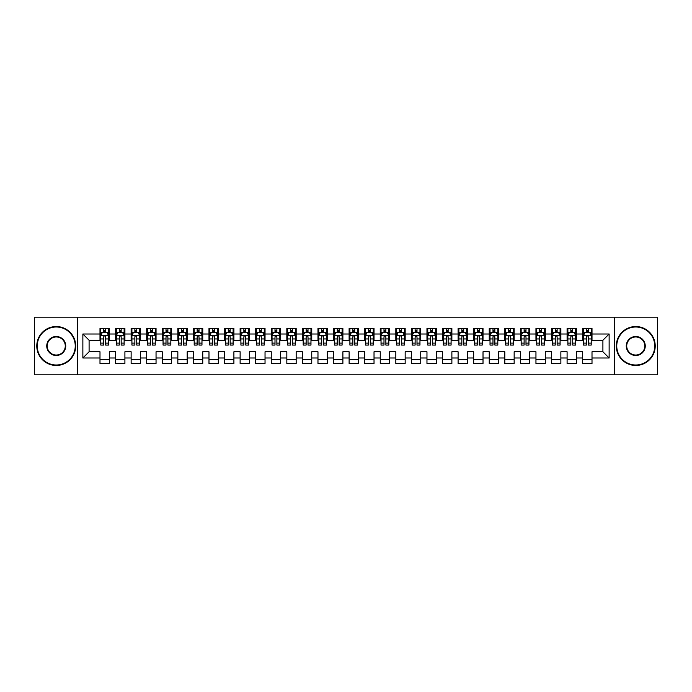 <?xml version="1.0" encoding="UTF-8"?>
<svg xmlns="http://www.w3.org/2000/svg" width="692" height="692" viewBox="0 0 692 692"><rect width="100%" height="100%" fill="white"/><g stroke="black" fill="none" stroke-linecap="round" stroke-linejoin="round"><path stroke-width="1.04" d="M614.271 374.805L657.4 374.805L657.4 317.195L614.271 317.195L614.271 374.805L77.729 374.805L77.729 317.195L34.6 317.195L34.6 374.805L77.729 374.805M614.271 317.195L77.729 317.195M82.867 357.989L82.867 334.011L99.994 334.011L99.994 340.239L89.095 340.239L89.095 351.761L82.867 357.989L99.994 357.989L99.994 363.516L109.336 363.516L109.336 357.989L115.564 357.989L115.564 363.516L124.906 363.516L124.906 357.989L131.134 357.989L131.134 363.516L140.476 363.516L140.476 357.989L146.704 357.989L146.704 363.516L156.046 363.516L156.046 357.989L162.274 357.989L162.274 363.516L171.616 363.516L171.616 357.989L177.844 357.989L177.844 363.516L187.186 363.516L187.186 357.989L193.414 357.989L193.414 363.516L202.756 363.516L202.756 357.989L208.984 357.989L208.984 363.516L218.326 363.516L218.326 357.989L224.554 357.989L224.554 363.516L233.896 363.516L233.896 357.989L240.124 357.989L240.124 363.516L249.466 363.516L249.466 357.989L255.694 357.989L255.694 363.516L265.036 363.516L265.036 357.989L271.264 357.989L271.264 363.516L280.606 363.516L280.606 357.989L286.834 357.989L286.834 363.516L296.176 363.516L296.176 357.989L302.404 357.989L302.404 363.516L311.746 363.516L311.746 357.989L317.974 357.989L317.974 363.516L327.316 363.516L327.316 357.989L333.544 357.989L333.544 363.516L342.886 363.516L342.886 357.989L349.114 357.989L349.114 363.516L358.456 363.516L358.456 357.989L364.684 357.989L364.684 363.516L374.026 363.516L374.026 357.989L380.254 357.989L380.254 363.516L389.596 363.516L389.596 357.989L395.824 357.989L395.824 363.516L405.166 363.516L405.166 357.989L411.394 357.989L411.394 363.516L420.736 363.516L420.736 357.989L426.964 357.989L426.964 363.516L436.306 363.516L436.306 357.989L442.534 357.989L442.534 363.516L451.876 363.516L451.876 357.989L458.104 357.989L458.104 363.516L467.446 363.516L467.446 357.989L473.674 357.989L473.674 363.516L483.016 363.516L483.016 357.989L489.244 357.989L489.244 363.516L498.586 363.516L498.586 357.989L504.814 357.989L504.814 363.516L514.156 363.516L514.156 357.989L520.384 357.989L520.384 363.516L529.726 363.516L529.726 357.989L535.954 357.989L535.954 363.516L545.296 363.516L545.296 357.989L551.524 357.989L551.524 363.516L560.866 363.516L560.866 357.989L567.094 357.989L567.094 363.516L576.436 363.516L576.436 357.989L582.664 357.989L582.664 363.516L592.006 363.516L592.006 351.761L602.905 351.761L602.905 340.239L592.006 340.239L592.006 334.011L609.133 334.011L609.133 357.989L592.006 357.989M592.006 334.011L592.006 328.484L582.664 328.484L582.664 334.011L576.436 334.011L576.436 328.484L567.094 328.484L567.094 334.011L560.866 334.011L560.866 328.484L551.524 328.484L551.524 334.011L545.296 334.011L545.296 328.484L535.954 328.484L535.954 334.011L529.726 334.011L529.726 328.484L520.384 328.484L520.384 334.011L514.156 334.011L514.156 328.484L504.814 328.484L504.814 334.011L498.586 334.011L498.586 328.484L489.244 328.484L489.244 334.011L483.016 334.011L483.016 328.484L473.674 328.484L473.674 334.011L467.446 334.011L467.446 328.484L458.104 328.484L458.104 334.011L451.876 334.011L451.876 328.484L442.534 328.484L442.534 334.011L436.306 334.011L436.306 328.484L426.964 328.484L426.964 334.011L420.736 334.011L420.736 328.484L411.394 328.484L411.394 334.011L405.166 334.011L405.166 328.484L395.824 328.484L395.824 334.011L389.596 334.011L389.596 328.484L380.254 328.484L380.254 334.011L374.026 334.011L374.026 328.484L364.684 328.484L364.684 334.011L358.456 334.011L358.456 328.484L349.114 328.484L349.114 334.011L342.886 334.011L342.886 328.484L333.544 328.484L333.544 334.011L327.316 334.011L327.316 328.484L317.974 328.484L317.974 334.011L311.746 334.011L311.746 328.484L302.404 328.484L302.404 334.011L296.176 334.011L296.176 328.484L286.834 328.484L286.834 334.011L280.606 334.011L280.606 328.484L271.264 328.484L271.264 334.011L265.036 334.011L265.036 328.484L255.694 328.484L255.694 334.011L249.466 334.011L249.466 328.484L240.124 328.484L240.124 334.011L233.896 334.011L233.896 328.484L224.554 328.484L224.554 334.011L218.326 334.011L218.326 328.484L208.984 328.484L208.984 334.011L202.756 334.011L202.756 328.484L193.414 328.484L193.414 334.011L187.186 334.011L187.186 328.484L177.844 328.484L177.844 334.011L171.616 334.011L171.616 328.484L162.274 328.484L162.274 334.011L156.046 334.011L156.046 328.484L146.704 328.484L146.704 334.011L140.476 334.011L140.476 328.484L131.134 328.484L131.134 334.011L124.906 334.011L124.906 328.484L115.564 328.484L115.564 334.011L109.336 334.011L109.336 328.484L99.994 328.484L99.994 334.011M576.436 357.989L576.436 351.761L582.664 351.761L582.664 357.989M609.133 334.011L602.905 340.239M560.866 357.989L560.866 351.761L567.094 351.761L567.094 357.989M582.664 334.011L582.664 340.239L576.436 340.239L576.436 334.011M545.296 357.989L545.296 351.761L551.524 351.761L551.524 357.989M567.094 334.011L567.094 340.239L560.866 340.239L560.866 334.011M529.726 357.989L529.726 351.761L535.954 351.761L535.954 357.989M551.524 334.011L551.524 340.239L545.296 340.239L545.296 334.011M514.156 357.989L514.156 351.761L520.384 351.761L520.384 357.989M535.954 334.011L535.954 340.239L529.726 340.239L529.726 334.011M498.586 357.989L498.586 351.761L504.814 351.761L504.814 357.989M520.384 334.011L520.384 340.239L514.156 340.239L514.156 334.011M483.016 357.989L483.016 351.761L489.244 351.761L489.244 357.989M504.814 334.011L504.814 340.239L498.586 340.239L498.586 334.011M467.446 357.989L467.446 351.761L473.674 351.761L473.674 357.989M489.244 334.011L489.244 340.239L483.016 340.239L483.016 334.011M451.876 357.989L451.876 351.761L458.104 351.761L458.104 357.989M473.674 334.011L473.674 340.239L467.446 340.239L467.446 334.011M436.306 357.989L436.306 351.761L442.534 351.761L442.534 357.989M458.104 334.011L458.104 340.239L451.876 340.239L451.876 334.011M420.736 357.989L420.736 351.761L426.964 351.761L426.964 357.989M442.534 334.011L442.534 340.239L436.306 340.239L436.306 334.011M405.166 357.989L405.166 351.761L411.394 351.761L411.394 357.989M426.964 334.011L426.964 340.239L420.736 340.239L420.736 334.011M389.596 357.989L389.596 351.761L395.824 351.761L395.824 357.989M411.394 334.011L411.394 340.239L405.166 340.239L405.166 334.011M374.026 357.989L374.026 351.761L380.254 351.761L380.254 357.989M395.824 334.011L395.824 340.239L389.596 340.239L389.596 334.011M358.456 357.989L358.456 351.761L364.684 351.761L364.684 357.989M380.254 334.011L380.254 340.239L374.026 340.239L374.026 334.011M342.886 357.989L342.886 351.761L349.114 351.761L349.114 357.989M364.684 334.011L364.684 340.239L358.456 340.239L358.456 334.011M327.316 357.989L327.316 351.761L333.544 351.761L333.544 357.989M349.114 334.011L349.114 340.239L342.886 340.239L342.886 334.011M311.746 357.989L311.746 351.761L317.974 351.761L317.974 357.989M333.544 334.011L333.544 340.239L327.316 340.239L327.316 334.011M296.176 357.989L296.176 351.761L302.404 351.761L302.404 357.989M317.974 334.011L317.974 340.239L311.746 340.239L311.746 334.011M280.606 357.989L280.606 351.761L286.834 351.761L286.834 357.989M302.404 334.011L302.404 340.239L296.176 340.239L296.176 334.011M265.036 357.989L265.036 351.761L271.264 351.761L271.264 357.989M286.834 334.011L286.834 340.239L280.606 340.239L280.606 334.011M249.466 357.989L249.466 351.761L255.694 351.761L255.694 357.989M271.264 334.011L271.264 340.239L265.036 340.239L265.036 334.011M233.896 357.989L233.896 351.761L240.124 351.761L240.124 357.989M255.694 334.011L255.694 340.239L249.466 340.239L249.466 334.011M218.326 357.989L218.326 351.761L224.554 351.761L224.554 357.989M240.124 334.011L240.124 340.239L233.896 340.239L233.896 334.011M202.756 357.989L202.756 351.761L208.984 351.761L208.984 357.989M224.554 334.011L224.554 340.239L218.326 340.239L218.326 334.011M187.186 357.989L187.186 351.761L193.414 351.761L193.414 357.989M208.984 334.011L208.984 340.239L202.756 340.239L202.756 334.011M171.616 357.989L171.616 351.761L177.844 351.761L177.844 357.989M193.414 334.011L193.414 340.239L187.186 340.239L187.186 334.011M156.046 357.989L156.046 351.761L162.274 351.761L162.274 357.989M177.844 334.011L177.844 340.239L171.616 340.239L171.616 334.011M140.476 357.989L140.476 351.761L146.704 351.761L146.704 357.989M162.274 334.011L162.274 340.239L156.046 340.239L156.046 334.011M124.906 357.989L124.906 351.761L131.134 351.761L131.134 357.989M146.704 334.011L146.704 340.239L140.476 340.239L140.476 334.011M109.336 357.989L109.336 351.761L115.564 351.761L115.564 357.989M131.134 334.011L131.134 340.239L124.906 340.239L124.906 334.011M89.095 351.761L99.994 351.761L99.994 357.989M115.564 334.011L115.564 340.239L109.336 340.239L109.336 334.011M582.664 332.376L583.442 332.376M591.227 332.376L592.006 332.376M567.094 332.376L567.872 332.376M575.658 332.376L576.436 332.376M551.524 332.376L552.303 332.376M560.087 332.376L560.866 332.376M535.954 332.376L536.732 332.376M544.518 332.376L545.296 332.376M520.384 332.376L521.163 332.376M528.947 332.376L529.726 332.376M504.814 332.376L505.592 332.376M513.377 332.376L514.156 332.376M489.244 332.376L490.022 332.376M497.808 332.376L498.586 332.376M473.674 332.376L474.452 332.376M482.238 332.376L483.016 332.376M458.104 332.376L458.882 332.376M466.668 332.376L467.446 332.376M442.534 332.376L443.312 332.376M451.097 332.376L451.876 332.376M426.964 332.376L427.743 332.376M435.527 332.376L436.306 332.376M411.394 332.376L412.173 332.376M419.957 332.376L420.736 332.376M395.824 332.376L396.603 332.376M404.387 332.376L405.166 332.376M380.254 332.376L381.032 332.376M388.817 332.376L389.596 332.376M364.684 332.376L365.462 332.376M373.248 332.376L374.026 332.376M349.114 332.376L349.892 332.376M357.678 332.376L358.456 332.376M333.544 332.376L334.322 332.376M342.108 332.376L342.886 332.376M317.974 332.376L318.752 332.376M326.538 332.376L327.316 332.376M302.404 332.376L303.183 332.376M310.967 332.376L311.746 332.376M286.834 332.376L287.613 332.376M295.397 332.376L296.176 332.376M271.264 332.376L272.043 332.376M279.827 332.376L280.606 332.376M255.694 332.376L256.473 332.376M264.257 332.376L265.036 332.376M240.124 332.376L240.903 332.376M248.688 332.376L249.466 332.376M224.554 332.376L225.333 332.376M233.118 332.376L233.896 332.376M208.984 332.376L209.762 332.376M217.547 332.376L218.326 332.376M193.414 332.376L194.192 332.376M201.977 332.376L202.756 332.376M177.844 332.376L178.623 332.376M186.407 332.376L187.186 332.376M162.274 332.376L163.053 332.376M170.838 332.376L171.616 332.376M146.704 332.376L147.482 332.376M155.268 332.376L156.046 332.376M131.134 332.376L131.912 332.376M139.697 332.376L140.476 332.376M115.564 332.376L116.343 332.376M124.127 332.376L124.906 332.376M99.994 332.376L100.772 332.376M108.558 332.376L109.336 332.376M99.994 359.624L109.336 359.624M115.564 359.624L124.906 359.624M131.134 359.624L140.476 359.624M146.704 359.624L156.046 359.624M162.274 359.624L171.616 359.624M177.844 359.624L187.186 359.624M193.414 359.624L202.756 359.624M208.984 359.624L218.326 359.624M224.554 359.624L233.896 359.624M240.124 359.624L249.466 359.624M255.694 359.624L265.036 359.624M271.264 359.624L280.606 359.624M286.834 359.624L296.176 359.624M302.404 359.624L311.746 359.624M317.974 359.624L327.316 359.624M333.544 359.624L342.886 359.624M349.114 359.624L358.456 359.624M364.684 359.624L374.026 359.624M380.254 359.624L389.596 359.624M395.824 359.624L405.166 359.624M411.394 359.624L420.736 359.624M426.964 359.624L436.306 359.624M442.534 359.624L451.876 359.624M458.104 359.624L467.446 359.624M473.674 359.624L483.016 359.624M489.244 359.624L498.586 359.624M504.814 359.624L514.156 359.624M520.384 359.624L529.726 359.624M535.954 359.624L545.296 359.624M551.524 359.624L560.866 359.624M567.094 359.624L576.436 359.624M582.664 359.624L592.006 359.624M82.867 334.011L89.095 340.239M602.905 351.761L609.133 357.989M105.599 330.508L103.731 330.508M108.558 343.111L105.599 343.111L105.599 345.066L108.558 345.066L108.558 335.568L107.001 332.454L102.329 332.454L100.772 335.568L100.772 345.066L103.731 345.066L103.731 343.111L100.772 343.111M100.772 335.568L100.772 328.484M108.558 335.568L108.558 328.484M103.731 332.454L103.731 328.484M105.599 328.484L105.599 332.454M105.599 343.111L105.599 336.736C104.976 335.534 104.354 335.534 103.731 336.736L103.731 343.111M105.599 332.376L103.731 332.376M121.169 330.508L119.301 330.508M124.127 343.111L121.169 343.111L121.169 345.066L124.127 345.066L124.127 335.568L122.57 332.454L117.9 332.454L116.343 335.568L116.343 345.066L119.301 345.066L119.301 343.111L116.343 343.111M116.343 335.568L116.343 328.484M124.127 335.568L124.127 328.484M119.301 332.454L119.301 328.484M121.169 328.484L121.169 332.454M121.169 343.111L121.169 336.736C120.546 335.534 119.924 335.534 119.301 336.736L119.301 343.111M121.169 332.376L119.301 332.376M136.739 330.508L134.871 330.508M139.697 343.111L136.739 343.111L136.739 345.066L139.697 345.066L139.697 335.568L138.141 332.454L133.47 332.454L131.912 335.568L131.912 345.066L134.871 345.066L134.871 343.111L131.912 343.111M131.912 335.568L131.912 328.484M139.697 335.568L139.697 328.484M134.871 332.454L134.871 328.484M136.739 328.484L136.739 332.454M136.739 343.111L136.739 336.736C136.116 335.534 135.494 335.534 134.871 336.736L134.871 343.111M136.739 332.376L134.871 332.376M56.242 364.995A18.995 18.995 0 0 0 75.238 346A18.995 18.995 0 0 0 56.242 327.005A18.995 18.995 0 0 0 37.247 346A18.995 18.995 0 0 0 56.242 364.995M56.242 326.538A19.462 19.462 0 0 1 75.705 346A19.462 19.462 0 0 1 56.242 365.462A19.462 19.462 0 0 1 36.78 346A19.462 19.462 0 0 1 56.242 326.538M56.242 355.498A9.498 9.498 0 0 1 46.745 346A9.498 9.498 0 0 1 56.242 336.502A9.498 9.498 0 0 1 65.74 346A9.498 9.498 0 0 1 56.242 355.498M56.242 336.969A9.031 9.031 0 0 0 47.212 346A9.031 9.031 0 0 0 56.242 355.031A9.031 9.031 0 0 0 65.273 346A9.031 9.031 0 0 0 56.242 336.969M635.758 364.995A18.995 18.995 0 0 0 654.753 346A18.995 18.995 0 0 0 635.758 327.005A18.995 18.995 0 0 0 616.762 346A18.995 18.995 0 0 0 635.758 364.995M635.758 326.538A19.462 19.462 0 0 1 655.22 346A19.462 19.462 0 0 1 635.758 365.462A19.462 19.462 0 0 1 616.295 346A19.462 19.462 0 0 1 635.758 326.538M635.758 355.498A9.498 9.498 0 0 1 626.26 346A9.498 9.498 0 0 1 635.758 336.502A9.498 9.498 0 0 1 645.255 346A9.498 9.498 0 0 1 635.758 355.498M635.758 336.969A9.031 9.031 0 0 0 626.727 346A9.031 9.031 0 0 0 635.758 355.031A9.031 9.031 0 0 0 644.788 346A9.031 9.031 0 0 0 635.758 336.969M152.309 330.508L150.441 330.508M155.268 343.111L152.309 343.111L152.309 345.066L155.268 345.066L155.268 335.568L153.71 332.454L149.04 332.454L147.482 335.568L147.482 345.066L150.441 345.066L150.441 343.111L147.482 343.111M147.482 335.568L147.482 328.484M155.268 335.568L155.268 328.484M150.441 332.454L150.441 328.484M152.309 328.484L152.309 332.454M152.309 343.111L152.309 336.736C151.686 335.534 151.064 335.534 150.441 336.736L150.441 343.111M152.309 332.376L150.441 332.376M167.879 330.508L166.011 330.508M170.838 343.111L167.879 343.111L167.879 345.066L170.838 345.066L170.838 335.568L169.28 332.454L164.609 332.454L163.053 335.568L163.053 345.066L166.011 345.066L166.011 343.111L163.053 343.111M163.053 335.568L163.053 328.484M170.838 335.568L170.838 328.484M166.011 332.454L166.011 328.484M167.879 328.484L167.879 332.454M167.879 343.111L167.879 336.736C167.256 335.534 166.634 335.534 166.011 336.736L166.011 343.111M167.879 332.376L166.011 332.376M183.449 330.508L181.581 330.508M186.407 343.111L183.449 343.111L183.449 345.066L186.407 345.066L186.407 335.568L184.85 332.454L180.18 332.454L178.623 335.568L178.623 345.066L181.581 345.066L181.581 343.111L178.623 343.111M178.623 335.568L178.623 328.484M186.407 335.568L186.407 328.484M181.581 332.454L181.581 328.484M183.449 328.484L183.449 332.454M183.449 343.111L183.449 336.736C182.826 335.534 182.204 335.534 181.581 336.736L181.581 343.111M183.449 332.376L181.581 332.376M199.019 330.508L197.151 330.508M201.977 343.111L199.019 343.111L199.019 345.066L201.977 345.066L201.977 335.568L200.42 332.454L195.75 332.454L194.192 335.568L194.192 345.066L197.151 345.066L197.151 343.111L194.192 343.111M194.192 335.568L194.192 328.484M201.977 335.568L201.977 328.484M197.151 332.454L197.151 328.484M199.019 328.484L199.019 332.454M199.019 343.111L199.019 336.736C198.396 335.534 197.774 335.534 197.151 336.736L197.151 343.111M199.019 332.376L197.151 332.376M214.589 330.508L212.721 330.508M217.547 343.111L214.589 343.111L214.589 345.066L217.547 345.066L217.547 335.568L215.99 332.454L211.32 332.454L209.762 335.568L209.762 345.066L212.721 345.066L212.721 343.111L209.762 343.111M209.762 335.568L209.762 328.484M217.547 335.568L217.547 328.484M212.721 332.454L212.721 328.484M214.589 328.484L214.589 332.454M214.589 343.111L214.589 336.736C213.966 335.534 213.344 335.534 212.721 336.736L212.721 343.111M214.589 332.376L212.721 332.376M230.159 330.508L228.291 330.508M233.118 343.111L230.159 343.111L230.159 345.066L233.118 345.066L233.118 335.568L231.56 332.454L226.889 332.454L225.333 335.568L225.333 345.066L228.291 345.066L228.291 343.111L225.333 343.111M225.333 335.568L225.333 328.484M233.118 335.568L233.118 328.484M228.291 332.454L228.291 328.484M230.159 328.484L230.159 332.454M230.159 343.111L230.159 336.736C229.536 335.534 228.914 335.534 228.291 336.736L228.291 343.111M230.159 332.376L228.291 332.376M245.729 330.508L243.861 330.508M248.688 343.111L245.729 343.111L245.729 345.066L248.688 345.066L248.688 335.568L247.13 332.454L242.46 332.454L240.903 335.568L240.903 345.066L243.861 345.066L243.861 343.111L240.903 343.111M240.903 335.568L240.903 328.484M248.688 335.568L248.688 328.484M243.861 332.454L243.861 328.484M245.729 328.484L245.729 332.454M245.729 343.111L245.729 336.736C245.106 335.534 244.484 335.534 243.861 336.736L243.861 343.111M245.729 332.376L243.861 332.376M261.299 330.508L259.431 330.508M264.257 343.111L261.299 343.111L261.299 345.066L264.257 345.066L264.257 335.568L262.7 332.454L258.029 332.454L256.473 335.568L256.473 345.066L259.431 345.066L259.431 343.111L256.473 343.111M256.473 335.568L256.473 328.484M264.257 335.568L264.257 328.484M259.431 332.454L259.431 328.484M261.299 328.484L261.299 332.454M261.299 343.111L261.299 336.736C260.676 335.534 260.054 335.534 259.431 336.736L259.431 343.111M261.299 332.376L259.431 332.376M276.869 330.508L275.001 330.508M279.827 343.111L276.869 343.111L276.869 345.066L279.827 345.066L279.827 335.568L278.27 332.454L273.6 332.454L272.043 335.568L272.043 345.066L275.001 345.066L275.001 343.111L272.043 343.111M272.043 335.568L272.043 328.484M279.827 335.568L279.827 328.484M275.001 332.454L275.001 328.484M276.869 328.484L276.869 332.454M276.869 343.111L276.869 336.736C276.246 335.534 275.624 335.534 275.001 336.736L275.001 343.111M276.869 332.376L275.001 332.376M292.439 330.508L290.571 330.508M295.397 343.111L292.439 343.111L292.439 345.066L295.397 345.066L295.397 335.568L293.84 332.454L289.17 332.454L287.613 335.568L287.613 345.066L290.571 345.066L290.571 343.111L287.613 343.111M287.613 335.568L287.613 328.484M295.397 335.568L295.397 328.484M290.571 332.454L290.571 328.484M292.439 328.484L292.439 332.454M292.439 343.111L292.439 336.736C291.816 335.534 291.194 335.534 290.571 336.736L290.571 343.111M292.439 332.376L290.571 332.376M308.009 330.508L306.141 330.508M310.967 343.111L308.009 343.111L308.009 345.066L310.967 345.066L310.967 335.568L309.411 332.454L304.74 332.454L303.183 335.568L303.183 345.066L306.141 345.066L306.141 343.111L303.183 343.111M303.183 335.568L303.183 328.484M310.967 335.568L310.967 328.484M306.141 332.454L306.141 328.484M308.009 328.484L308.009 332.454M308.009 343.111L308.009 336.736C307.386 335.534 306.764 335.534 306.141 336.736L306.141 343.111M308.009 332.376L306.141 332.376M323.579 330.508L321.711 330.508M326.538 343.111L323.579 343.111L323.579 345.066L326.538 345.066L326.538 335.568L324.981 332.454L320.31 332.454L318.752 335.568L318.752 345.066L321.711 345.066L321.711 343.111L318.752 343.111M318.752 335.568L318.752 328.484M326.538 335.568L326.538 328.484M321.711 332.454L321.711 328.484M323.579 328.484L323.579 332.454M323.579 343.111L323.579 336.736C322.956 335.534 322.334 335.534 321.711 336.736L321.711 343.111M323.579 332.376L321.711 332.376M339.149 330.508L337.281 330.508M342.108 343.111L339.149 343.111L339.149 345.066L342.108 345.066L342.108 335.568L340.55 332.454L335.88 332.454L334.322 335.568L334.322 345.066L337.281 345.066L337.281 343.111L334.322 343.111M334.322 335.568L334.322 328.484M342.108 335.568L342.108 328.484M337.281 332.454L337.281 328.484M339.149 328.484L339.149 332.454M339.149 343.111L339.149 336.736C338.526 335.534 337.904 335.534 337.281 336.736L337.281 343.111M339.149 332.376L337.281 332.376M354.719 330.508L352.851 330.508M357.678 343.111L354.719 343.111L354.719 345.066L357.678 345.066L357.678 335.568L356.12 332.454L351.45 332.454L349.892 335.568L349.892 345.066L352.851 345.066L352.851 343.111L349.892 343.111M349.892 335.568L349.892 328.484M357.678 335.568L357.678 328.484M352.851 332.454L352.851 328.484M354.719 328.484L354.719 332.454M354.719 343.111L354.719 336.736C354.096 335.534 353.474 335.534 352.851 336.736L352.851 343.111M354.719 332.376L352.851 332.376M370.289 330.508L368.421 330.508M373.248 343.111L370.289 343.111L370.289 345.066L373.248 345.066L373.248 335.568L371.69 332.454L367.019 332.454L365.462 335.568L365.462 345.066L368.421 345.066L368.421 343.111L365.462 343.111M365.462 335.568L365.462 328.484M373.248 335.568L373.248 328.484M368.421 332.454L368.421 328.484M370.289 328.484L370.289 332.454M370.289 343.111L370.289 336.736C369.666 335.534 369.044 335.534 368.421 336.736L368.421 343.111M370.289 332.376L368.421 332.376M385.859 330.508L383.991 330.508M388.817 343.111L385.859 343.111L385.859 345.066L388.817 345.066L388.817 335.568L387.26 332.454L382.589 332.454L381.032 335.568L381.032 345.066L383.991 345.066L383.991 343.111L381.032 343.111M381.032 335.568L381.032 328.484M388.817 335.568L388.817 328.484M383.991 332.454L383.991 328.484M385.859 328.484L385.859 332.454M385.859 343.111L385.859 336.736C385.236 335.534 384.614 335.534 383.991 336.736L383.991 343.111M385.859 332.376L383.991 332.376M401.429 330.508L399.561 330.508M404.387 343.111L401.429 343.111L401.429 345.066L404.387 345.066L404.387 335.568L402.83 332.454L398.159 332.454L396.603 335.568L396.603 345.066L399.561 345.066L399.561 343.111L396.603 343.111M396.603 335.568L396.603 328.484M404.387 335.568L404.387 328.484M399.561 332.454L399.561 328.484M401.429 328.484L401.429 332.454M401.429 343.111L401.429 336.736C400.806 335.534 400.184 335.534 399.561 336.736L399.561 343.111M401.429 332.376L399.561 332.376M416.999 330.508L415.131 330.508M419.957 343.111L416.999 343.111L416.999 345.066L419.957 345.066L419.957 335.568L418.4 332.454L413.73 332.454L412.173 335.568L412.173 345.066L415.131 345.066L415.131 343.111L412.173 343.111M412.173 335.568L412.173 328.484M419.957 335.568L419.957 328.484M415.131 332.454L415.131 328.484M416.999 328.484L416.999 332.454M416.999 343.111L416.999 336.736C416.376 335.534 415.754 335.534 415.131 336.736L415.131 343.111M416.999 332.376L415.131 332.376M432.569 330.508L430.701 330.508M435.527 343.111L432.569 343.111L432.569 345.066L435.527 345.066L435.527 335.568L433.97 332.454L429.3 332.454L427.743 335.568L427.743 345.066L430.701 345.066L430.701 343.111L427.743 343.111M427.743 335.568L427.743 328.484M435.527 335.568L435.527 328.484M430.701 332.454L430.701 328.484M432.569 328.484L432.569 332.454M432.569 343.111L432.569 336.736C431.946 335.534 431.324 335.534 430.701 336.736L430.701 343.111M432.569 332.376L430.701 332.376M448.139 330.508L446.271 330.508M451.097 343.111L448.139 343.111L448.139 345.066L451.097 345.066L451.097 335.568L449.541 332.454L444.869 332.454L443.312 335.568L443.312 345.066L446.271 345.066L446.271 343.111L443.312 343.111M443.312 335.568L443.312 328.484M451.097 335.568L451.097 328.484M446.271 332.454L446.271 328.484M448.139 328.484L448.139 332.454M448.139 343.111L448.139 336.736C447.516 335.534 446.894 335.534 446.271 336.736L446.271 343.111M448.139 332.376L446.271 332.376M463.709 330.508L461.841 330.508M466.668 343.111L463.709 343.111L463.709 345.066L466.668 345.066L466.668 335.568L465.111 332.454L460.439 332.454L458.882 335.568L458.882 345.066L461.841 345.066L461.841 343.111L458.882 343.111M458.882 335.568L458.882 328.484M466.668 335.568L466.668 328.484M461.841 332.454L461.841 328.484M463.709 328.484L463.709 332.454M463.709 343.111L463.709 336.736C463.086 335.534 462.464 335.534 461.841 336.736L461.841 343.111M463.709 332.376L461.841 332.376M479.279 330.508L477.411 330.508M482.238 343.111L479.279 343.111L479.279 345.066L482.238 345.066L482.238 335.568L480.681 332.454L476.009 332.454L474.452 335.568L474.452 345.066L477.411 345.066L477.411 343.111L474.452 343.111M474.452 335.568L474.452 328.484M482.238 335.568L482.238 328.484M477.411 332.454L477.411 328.484M479.279 328.484L479.279 332.454M479.279 343.111L479.279 336.736C478.656 335.534 478.034 335.534 477.411 336.736L477.411 343.111M479.279 332.376L477.411 332.376M494.849 330.508L492.981 330.508M497.808 343.111L494.849 343.111L494.849 345.066L497.808 345.066L497.808 335.568L496.251 332.454L491.579 332.454L490.022 335.568L490.022 345.066L492.981 345.066L492.981 343.111L490.022 343.111M490.022 335.568L490.022 328.484M497.808 335.568L497.808 328.484M492.981 332.454L492.981 328.484M494.849 328.484L494.849 332.454M494.849 343.111L494.849 336.736C494.226 335.534 493.604 335.534 492.981 336.736L492.981 343.111M494.849 332.376L492.981 332.376M510.419 330.508L508.551 330.508M513.377 343.111L510.419 343.111L510.419 345.066L513.377 345.066L513.377 335.568L511.821 332.454L507.149 332.454L505.592 335.568L505.592 345.066L508.551 345.066L508.551 343.111L505.592 343.111M505.592 335.568L505.592 328.484M513.377 335.568L513.377 328.484M508.551 332.454L508.551 328.484M510.419 328.484L510.419 332.454M510.419 343.111L510.419 336.736C509.796 335.534 509.174 335.534 508.551 336.736L508.551 343.111M510.419 332.376L508.551 332.376M525.989 330.508L524.121 330.508M528.947 343.111L525.989 343.111L525.989 345.066L528.947 345.066L528.947 335.568L527.391 332.454L522.719 332.454L521.163 335.568L521.163 345.066L524.121 345.066L524.121 343.111L521.163 343.111M521.163 335.568L521.163 328.484M528.947 335.568L528.947 328.484M524.121 332.454L524.121 328.484M525.989 328.484L525.989 332.454M525.989 343.111L525.989 336.736C525.366 335.534 524.744 335.534 524.121 336.736L524.121 343.111M525.989 332.376L524.121 332.376M541.559 330.508L539.691 330.508M544.518 343.111L541.559 343.111L541.559 345.066L544.518 345.066L544.518 335.568L542.961 332.454L538.289 332.454L536.732 335.568L536.732 345.066L539.691 345.066L539.691 343.111L536.732 343.111M536.732 335.568L536.732 328.484M544.518 335.568L544.518 328.484M539.691 332.454L539.691 328.484M541.559 328.484L541.559 332.454M541.559 343.111L541.559 336.736C540.936 335.534 540.314 335.534 539.691 336.736L539.691 343.111M541.559 332.376L539.691 332.376M557.129 330.508L555.261 330.508M560.087 343.111L557.129 343.111L557.129 345.066L560.087 345.066L560.087 335.568L558.531 332.454L553.859 332.454L552.303 335.568L552.303 345.066L555.261 345.066L555.261 343.111L552.303 343.111M552.303 335.568L552.303 328.484M560.087 335.568L560.087 328.484M555.261 332.454L555.261 328.484M557.129 328.484L557.129 332.454M557.129 343.111L557.129 336.736C556.506 335.534 555.884 335.534 555.261 336.736L555.261 343.111M557.129 332.376L555.261 332.376M572.699 330.508L570.831 330.508M575.658 343.111L572.699 343.111L572.699 345.066L575.658 345.066L575.658 335.568L574.101 332.454L569.429 332.454L567.872 335.568L567.872 345.066L570.831 345.066L570.831 343.111L567.872 343.111M567.872 335.568L567.872 328.484M575.658 335.568L575.658 328.484M570.831 332.454L570.831 328.484M572.699 328.484L572.699 332.454M572.699 343.111L572.699 336.736C572.076 335.534 571.454 335.534 570.831 336.736L570.831 343.111M572.699 332.376L570.831 332.376M588.269 330.508L586.401 330.508M591.227 343.111L588.269 343.111L588.269 345.066L591.227 345.066L591.227 335.568L589.671 332.454L584.999 332.454L583.442 335.568L583.442 345.066L586.401 345.066L586.401 343.111L583.442 343.111M583.442 335.568L583.442 328.484M591.227 335.568L591.227 328.484M586.401 332.454L586.401 328.484M588.269 328.484L588.269 332.454M588.269 343.111L588.269 336.736C587.646 335.534 587.024 335.534 586.401 336.736L586.401 343.111M588.269 332.376L586.401 332.376M108.514 335.49L100.807 335.49M100.772 332.644L102.234 332.644M107.096 332.644L108.558 332.644M103.731 338.942L100.772 338.942M108.558 338.942L105.599 338.942M105.599 331.503L103.731 331.503M124.084 335.49L116.377 335.49M116.343 332.644L117.804 332.644M122.666 332.644L124.127 332.644M119.301 338.942L116.343 338.942M124.127 338.942L121.169 338.942M121.169 331.503L119.301 331.503M139.654 335.49L131.947 335.49M131.912 332.644L133.374 332.644M138.236 332.644L139.697 332.644M134.871 338.942L131.912 338.942M139.697 338.942L136.739 338.942M136.739 331.503L134.871 331.503M155.224 335.49L147.517 335.49M147.482 332.644L148.944 332.644M153.806 332.644L155.268 332.644M150.441 338.942L147.482 338.942M155.268 338.942L152.309 338.942M152.309 331.503L150.441 331.503M170.794 335.49L163.087 335.49M163.053 332.644L164.514 332.644M169.376 332.644L170.838 332.644M166.011 338.942L163.053 338.942M170.838 338.942L167.879 338.942M167.879 331.503L166.011 331.503M186.364 335.49L178.657 335.49M178.623 332.644L180.084 332.644M184.946 332.644L186.407 332.644M181.581 338.942L178.623 338.942M186.407 338.942L183.449 338.942M183.449 331.503L181.581 331.503M201.934 335.49L194.227 335.49M194.192 332.644L195.654 332.644M200.516 332.644L201.977 332.644M197.151 338.942L194.192 338.942M201.977 338.942L199.019 338.942M199.019 331.503L197.151 331.503M217.504 335.49L209.797 335.49M209.762 332.644L211.224 332.644M216.086 332.644L217.547 332.644M212.721 338.942L209.762 338.942M217.547 338.942L214.589 338.942M214.589 331.503L212.721 331.503M233.074 335.49L225.367 335.49M225.333 332.644L226.794 332.644M231.656 332.644L233.118 332.644M228.291 338.942L225.333 338.942M233.118 338.942L230.159 338.942M230.159 331.503L228.291 331.503M248.644 335.49L240.937 335.49M240.903 332.644L242.364 332.644M247.226 332.644L248.688 332.644M243.861 338.942L240.903 338.942M248.688 338.942L245.729 338.942M245.729 331.503L243.861 331.503M264.214 335.49L256.507 335.49M256.473 332.644L257.934 332.644M262.796 332.644L264.257 332.644M259.431 338.942L256.473 338.942M264.257 338.942L261.299 338.942M261.299 331.503L259.431 331.503M279.784 335.49L272.077 335.49M272.043 332.644L273.504 332.644M278.366 332.644L279.827 332.644M275.001 338.942L272.043 338.942M279.827 338.942L276.869 338.942M276.869 331.503L275.001 331.503M295.354 335.49L287.647 335.49M287.613 332.644L289.074 332.644M293.936 332.644L295.397 332.644M290.571 338.942L287.613 338.942M295.397 338.942L292.439 338.942M292.439 331.503L290.571 331.503M310.924 335.49L303.217 335.49M303.183 332.644L304.644 332.644M309.506 332.644L310.967 332.644M306.141 338.942L303.183 338.942M310.967 338.942L308.009 338.942M308.009 331.503L306.141 331.503M326.494 335.49L318.787 335.49M318.752 332.644L320.214 332.644M325.076 332.644L326.538 332.644M321.711 338.942L318.752 338.942M326.538 338.942L323.579 338.942M323.579 331.503L321.711 331.503M342.064 335.49L334.357 335.49M334.322 332.644L335.784 332.644M340.646 332.644L342.108 332.644M337.281 338.942L334.322 338.942M342.108 338.942L339.149 338.942M339.149 331.503L337.281 331.503M357.634 335.49L349.927 335.49M349.892 332.644L351.354 332.644M356.216 332.644L357.678 332.644M352.851 338.942L349.892 338.942M357.678 338.942L354.719 338.942M354.719 331.503L352.851 331.503M373.204 335.49L365.497 335.49M365.462 332.644L366.924 332.644M371.786 332.644L373.248 332.644M368.421 338.942L365.462 338.942M373.248 338.942L370.289 338.942M370.289 331.503L368.421 331.503M388.774 335.49L381.067 335.49M381.032 332.644L382.494 332.644M387.356 332.644L388.817 332.644M383.991 338.942L381.032 338.942M388.817 338.942L385.859 338.942M385.859 331.503L383.991 331.503M404.344 335.49L396.637 335.49M396.603 332.644L398.064 332.644M402.926 332.644L404.387 332.644M399.561 338.942L396.603 338.942M404.387 338.942L401.429 338.942M401.429 331.503L399.561 331.503M419.914 335.49L412.207 335.49M412.173 332.644L413.634 332.644M418.496 332.644L419.957 332.644M415.131 338.942L412.173 338.942M419.957 338.942L416.999 338.942M416.999 331.503L415.131 331.503M435.484 335.49L427.777 335.49M427.743 332.644L429.204 332.644M434.066 332.644L435.527 332.644M430.701 338.942L427.743 338.942M435.527 338.942L432.569 338.942M432.569 331.503L430.701 331.503M451.054 335.49L443.347 335.49M443.312 332.644L444.774 332.644M449.636 332.644L451.097 332.644M446.271 338.942L443.312 338.942M451.097 338.942L448.139 338.942M448.139 331.503L446.271 331.503M466.624 335.49L458.917 335.49M458.882 332.644L460.344 332.644M465.206 332.644L466.668 332.644M461.841 338.942L458.882 338.942M466.668 338.942L463.709 338.942M463.709 331.503L461.841 331.503M482.194 335.49L474.487 335.49M474.452 332.644L475.914 332.644M480.776 332.644L482.238 332.644M477.411 338.942L474.452 338.942M482.238 338.942L479.279 338.942M479.279 331.503L477.411 331.503M497.764 335.49L490.057 335.49M490.022 332.644L491.484 332.644M496.346 332.644L497.808 332.644M492.981 338.942L490.022 338.942M497.808 338.942L494.849 338.942M494.849 331.503L492.981 331.503M513.334 335.49L505.627 335.49M505.592 332.644L507.054 332.644M511.916 332.644L513.377 332.644M508.551 338.942L505.592 338.942M513.377 338.942L510.419 338.942M510.419 331.503L508.551 331.503M528.904 335.49L521.197 335.49M521.163 332.644L522.624 332.644M527.486 332.644L528.947 332.644M524.121 338.942L521.163 338.942M528.947 338.942L525.989 338.942M525.989 331.503L524.121 331.503M544.474 335.49L536.767 335.49M536.732 332.644L538.194 332.644M543.056 332.644L544.518 332.644M539.691 338.942L536.732 338.942M544.518 338.942L541.559 338.942M541.559 331.503L539.691 331.503M560.044 335.49L552.337 335.49M552.303 332.644L553.764 332.644M558.626 332.644L560.087 332.644M555.261 338.942L552.303 338.942M560.087 338.942L557.129 338.942M557.129 331.503L555.261 331.503M575.614 335.49L567.907 335.49M567.872 332.644L569.334 332.644M574.196 332.644L575.658 332.644M570.831 338.942L567.872 338.942M575.658 338.942L572.699 338.942M572.699 331.503L570.831 331.503M591.184 335.49L583.477 335.49M583.442 332.644L584.904 332.644M589.766 332.644L591.227 332.644M586.401 338.942L583.442 338.942M591.227 338.942L588.269 338.942M588.269 331.503L586.401 331.503"/></g></svg>
